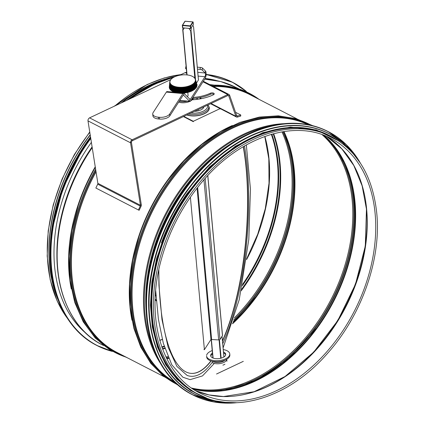 <?xml version="1.0" encoding="UTF-8"?>
<svg xmlns="http://www.w3.org/2000/svg" width="424" height="424" viewBox="0 0 424 424"><rect width="100%" height="100%" fill="white"/><g stroke="black" fill="none" stroke-linecap="round" stroke-linejoin="round"><path stroke-width="0.64" d="M57.017 296.636A144.732 101.066 -62.7 0 1 90.227 135.039M122.255 102.396A144.732 101.066 -62.7 0 1 169.6 78.164M59.312 302.747A145.024 101.267 -62.7 0 1 49.497 264.512A145.024 101.267 -62.7 0 1 90.185 134.758M121.359 102.815A145.024 101.267 -62.7 0 1 174.884 76.686M198.856 394.633L197.229 393.795A145.024 101.267 -62.7 0 1 152.386 317.528A145.024 101.267 -62.7 0 1 208.11 170.406A145.024 101.267 -62.7 0 1 330.095 135.961L331.722 136.804C357.814 151.108 372.834 176.612 376.772 213.32C381.425 259.297 361.593 315.536 327.36 353.563C289.491 397.156 235.649 414.486 198.856 394.633A145.024 101.267 -62.7 0 1 175.266 219.33A145.024 101.267 -62.7 0 1 331.722 136.804M213.998 94.34A2.385 1.15 -5.3 0 0 210.399 94.266A26.696 12.884 174.7 0 1 193.021 98.458M192.941 97.446A26.696 12.884 -5.3 0 0 210.304 93.248A2.385 1.15 174.7 0 1 212.784 92.909A2.385 1.15 174.7 0 1 214.2 93.81A2.385 1.15 174.7 0 1 213.341 94.812A31.461 15.184 174.7 0 1 192.099 99.804M138.404 209.949L139.146 210.283L141.012 206.43A2.327 1.622 117.3 0 0 141.298 204.776L131.429 142.31A1.161 0.811 -62.7 0 1 132.219 140.805L227.836 95.559A1.161 0.811 -62.7 0 1 228.462 95.538A1.161 0.811 -62.7 0 1 228.774 95.919L235.834 116.245A2.327 1.622 117.3 0 0 236.454 117.003A2.327 1.622 117.3 0 0 237.456 117.066L240.731 116.059L240.763 114.994L237.488 116.001A1.161 0.811 -62.7 0 1 236.989 115.969A1.161 0.811 -62.7 0 1 236.677 115.593L229.617 95.262A2.327 1.622 117.3 0 0 228.997 94.504A2.327 1.622 117.3 0 0 227.746 94.547L132.124 139.787A2.327 1.622 117.3 0 0 130.544 142.803L140.418 205.264A1.161 0.811 -62.7 0 1 140.27 206.096L138.404 209.949L95.85 188.018L97.716 184.164A1.161 0.811 117.3 0 0 97.859 183.338L87.991 120.872A2.327 1.622 -62.7 0 1 89.57 117.861L170.782 79.58M235.532 112.302L240.763 114.994M179.617 75.249L185.187 72.615A2.327 1.622 -62.7 0 1 186.443 72.578L186.677 72.695M186.539 74.878L186.512 74.873A34.895 10.812 95.1 0 0 186.507 74.873A29.987 21.91 25.5 0 1 186.783 74.9A34.895 10.812 -84.9 0 1 186.788 74.9L186.814 74.9M185.251 74.799L185.739 74.82A29.987 22.44 20.7 0 1 186.019 74.836L186.523 74.873M185.739 74.82A12.784 6.169 -5.3 0 0 185.24 74.804L185.24 74.804A29.987 22.87 15.7 0 0 184.954 74.794A34.895 7.144 91.4 0 1 184.959 74.794A12.784 6.169 -5.3 0 0 184.451 74.794L184.451 74.794A29.987 23.203 10.3 0 0 184.164 74.794L184.164 74.794A12.784 6.169 -5.3 0 0 183.656 74.804L183.656 74.804A29.987 23.431 4.8 0 0 183.369 74.815L183.369 74.815A12.784 6.169 -5.3 0 0 182.855 74.841L183.369 74.815M180.969 75.032A12.784 6.169 -5.3 0 0 180.465 75.106L180.969 75.032A29.987 23.511 -12.4 0 1 181.26 74.995L181.769 74.937A29.987 23.585 -6.7 0 1 182.055 74.905L182.569 74.862A29.987 23.559 -0.9 0 1 182.855 74.841M180.465 75.106L180.465 75.106A29.987 23.331 -18 0 0 180.184 75.149A34.895 4.293 80.8 0 1 180.184 75.149A12.784 6.169 -5.3 0 0 179.681 75.239L180.179 75.149M179.4 75.292A12.784 6.169 -5.3 0 0 178.912 75.398L179.4 75.292A29.987 23.05 -23.5 0 1 179.681 75.239M178.912 75.398L178.912 75.398A29.987 22.673 -28.7 0 0 178.637 75.461A34.895 8.051 77.2 0 0 178.637 75.456A12.784 6.169 -5.3 0 0 178.154 75.578L178.154 75.578A29.987 22.196 -33.6 0 0 177.884 75.647L177.884 75.647A12.784 6.169 -5.3 0 0 177.412 75.779A34.895 11.687 -106.5 0 0 177.412 75.779L177.412 75.779A29.987 21.619 -38.2 0 0 177.153 75.854L177.153 75.854A12.784 6.169 -5.3 0 0 176.697 75.997L176.697 75.997A29.987 20.951 -42.6 0 0 176.442 76.087L176.442 76.087A12.784 6.169 -5.3 0 0 176.002 76.24L176.002 76.24A29.987 20.188 -46.6 0 0 175.759 76.336A34.895 15.132 69.4 0 1 175.759 76.336A12.784 6.169 -5.3 0 0 175.329 76.5A34.895 16.769 -112.8 0 0 175.329 76.5L175.329 76.5A29.987 19.34 -50.4 0 0 175.096 76.601L175.096 76.601A12.784 6.169 -5.3 0 0 174.693 76.781L174.693 76.781A29.987 18.402 -53.9 0 0 174.471 76.887A34.895 18.338 64.8 0 1 174.471 76.887A12.784 6.169 -5.3 0 0 174.084 77.078L174.01 77.115M170.888 79.516A12.964 6.259 174.7 0 1 170.941 79.447L171.095 79.272A34.895 27.004 42.4 0 1 171.1 79.272A29.987 9.805 -72.6 0 1 171.222 79.134L171.222 79.134A12.784 6.169 -5.3 0 1 171.455 78.896L171.455 78.896A29.987 11.22 -70.4 0 1 171.598 78.763A34.895 26.05 -133.4 0 0 171.593 78.763A12.784 6.169 -5.3 0 1 171.858 78.535L171.858 78.535A34.895 24.995 50.3 0 1 171.858 78.53A29.987 12.582 -68 0 1 172.017 78.403A34.895 24.995 -129.7 0 0 172.012 78.403A12.784 6.169 -5.3 0 1 172.298 78.18L172.298 78.18A34.895 23.845 53.7 0 1 172.303 78.18A29.987 13.881 -65.6 0 1 172.473 78.053L172.473 78.053A12.784 6.169 -5.3 0 1 172.785 77.836L172.785 77.836A34.895 22.594 56.8 0 1 172.791 77.836A29.987 15.121 -62.9 0 1 172.976 77.714A34.895 22.594 -123.2 0 0 172.971 77.714A12.784 6.169 -5.3 0 1 173.31 77.502L173.31 77.502A29.987 16.287 -60.1 0 1 173.511 77.385A34.895 21.258 -120.3 0 0 173.511 77.391A12.784 6.169 -5.3 0 1 173.872 77.189L173.872 77.189A29.987 17.384 -57.1 0 1 174.084 77.078M170.952 79.442L171.095 79.272A12.784 6.169 -5.3 0 0 170.893 79.511L170.893 79.511A29.987 8.342 -74.7 0 0 170.787 79.648A34.895 27.846 37.9 0 1 170.787 79.648A12.784 6.169 -5.3 0 0 170.607 79.898A34.895 28.583 -147.2 0 0 170.607 79.898L170.459 80.062M170.305 80.322A12.964 6.259 174.7 0 1 170.369 80.216L170.517 80.035A34.895 28.583 32.8 0 1 170.522 80.035A29.987 6.842 -76.7 0 1 170.612 79.898M170.517 80.035A12.784 6.169 -5.3 0 0 170.374 80.284A34.895 29.208 -152.7 0 0 170.374 80.284L170.374 80.284A29.987 5.3 -78.6 0 0 170.305 80.428A34.895 29.208 27.3 0 0 170.3 80.428A12.784 6.169 -5.3 0 0 170.188 80.677A34.895 29.712 -158.8 0 0 170.188 80.677L170.188 80.677A29.987 3.731 -80.5 0 0 170.135 80.814A34.895 29.712 21.2 0 1 170.135 80.814A12.784 6.169 -5.3 0 0 170.051 81.069A34.895 30.104 -165.3 0 0 170.051 81.069L169.886 81.313M169.86 81.376L169.807 81.652A12.964 6.259 174.7 0 1 169.854 81.408L170.013 81.212A34.895 30.104 14.7 0 1 170.019 81.212A29.987 2.136 -82.3 0 1 170.056 81.069L169.892 81.265M169.854 81.408L170.013 81.212A12.784 6.169 -5.3 0 0 169.966 81.461A34.895 30.374 -172.3 0 0 169.966 81.461L169.796 81.758M178.133 92.538L177.868 92.559L177.757 87.392A12.964 6.259 174.7 0 1 177.28 87.323L177.338 92.485A14.04 4.934 179.4 0 1 177.073 92.443L177.02 87.28A12.964 6.259 174.7 0 1 176.554 87.196L176.559 92.353A14.04 4.998 179.9 0 1 176.31 92.3L176.299 87.148A12.964 6.259 174.7 0 1 175.854 87.047L175.812 92.188A14.04 5.067 -179.5 0 1 175.568 92.13L175.61 86.989A12.964 6.259 174.7 0 1 175.176 86.878L175.091 92.008A14.04 5.141 -179 0 1 174.858 91.939L174.942 86.809A12.964 6.259 174.7 0 1 174.529 86.687L174.402 91.801A14.04 5.221 -178.5 0 1 174.179 91.727L174.306 86.607A12.964 6.259 174.7 0 1 173.919 86.47L173.745 91.568A14.04 5.311 -178.1 0 1 173.538 91.489L173.708 86.385A12.964 6.259 174.7 0 1 173.342 86.231L173.13 91.319A14.04 5.401 -177.6 0 1 172.928 91.229L173.14 86.146A12.964 6.259 174.7 0 1 172.796 85.977L172.552 91.043A14.04 5.496 -177.2 0 1 172.367 90.948L172.616 85.881A12.964 6.259 174.7 0 1 172.292 85.701L172.012 90.752A14.04 5.597 -176.8 0 1 171.842 90.651L172.123 85.6A12.964 6.259 174.7 0 1 171.831 85.41L171.519 90.439A14.04 5.703 -176.4 0 1 171.365 90.328L171.678 85.303A12.964 6.259 174.7 0 1 171.413 85.102L171.073 90.111A14.04 5.814 -176.1 0 1 170.936 89.994L171.275 84.991A12.964 6.259 174.7 0 1 171.042 84.779L170.676 89.761A14.04 5.931 -175.8 0 1 170.549 89.644L170.92 84.662A12.964 6.259 174.7 0 1 170.713 84.44L170.321 89.4A14.04 6.047 -175.5 0 1 170.22 89.278L170.607 84.318A12.964 6.259 174.7 0 1 170.432 84.09L170.024 89.029A14.04 6.164 -175.3 0 1 169.934 88.902L170.342 83.963A12.964 6.259 174.7 0 1 170.199 83.729L169.775 88.642A14.04 6.286 -175.1 0 1 169.706 88.51L170.125 83.597A12.964 6.259 174.7 0 1 170.013 83.358L169.579 88.245A14.04 6.408 -174.9 0 1 169.526 88.113L169.96 83.226A12.964 6.259 174.7 0 1 169.881 82.977L169.436 87.837A14.04 6.53 -174.8 0 1 169.404 87.704L169.844 82.844A12.964 6.259 174.7 0 1 169.796 82.595L169.351 87.424A14.04 6.657 -174.7 0 1 169.335 87.286L169.78 82.452A12.964 6.259 174.7 0 1 169.764 82.203L169.314 87.005A14.04 6.779 -174.7 0 1 169.319 86.867L169.764 82.06A12.964 6.259 174.7 0 1 169.78 81.864A12.964 6.259 174.7 0 1 169.786 81.805L169.945 81.604A34.895 30.374 7.7 0 1 169.95 81.604A29.987 0.525 -84.1 0 1 169.971 81.461L169.801 81.662M175.218 92.321A13.902 6.71 -5.3 0 1 169.309 86.909L169.945 81.604A12.784 6.169 -5.3 0 0 169.929 81.853L169.764 82.06M169.764 82.203L169.929 81.991A29.987 1.102 -85.8 0 0 169.934 81.853A34.895 30.528 -179.6 0 0 169.929 81.853M169.934 81.853L169.918 81.996A12.784 6.169 -5.3 0 0 169.939 82.24A34.895 30.56 172.9 0 0 169.939 82.24L169.78 82.452M169.796 82.595L169.96 82.378A29.987 2.73 -87.5 0 0 169.945 82.24L169.929 82.394M169.96 82.378A12.784 6.169 -5.3 0 0 170.008 82.622L169.844 82.844M169.881 82.977L170.04 82.76A34.895 30.47 -14.5 0 1 170.045 82.76A29.987 4.357 -89.2 0 0 170.008 82.622L169.992 82.791M170.04 82.76A12.784 6.169 -5.3 0 0 170.119 82.998A34.895 30.258 158.4 0 0 170.119 82.998L169.96 83.226M170.013 83.358L170.172 83.136A34.895 30.258 -21.6 0 1 170.178 83.136A29.987 5.973 -90.9 0 0 170.125 82.998L170.109 83.183M170.172 83.136A12.784 6.169 -5.3 0 0 170.284 83.369L170.125 83.597M170.199 83.729L170.353 83.502A34.895 29.929 -28.4 0 1 170.358 83.502A29.987 7.579 -92.6 0 0 170.284 83.369L170.268 83.57M170.353 83.502A12.784 6.169 -5.3 0 0 170.496 83.729L170.342 83.963M170.432 84.09L170.586 83.857A29.987 9.158 -94.3 0 0 170.496 83.729L170.48 83.957M170.586 83.857A12.784 6.169 -5.3 0 0 170.755 84.079A34.895 28.917 139.4 0 0 170.755 84.079L170.607 84.318M170.713 84.44L170.861 84.201A29.987 10.717 -96.1 0 0 170.761 84.079L170.739 84.344M170.861 84.201A12.784 6.169 -5.3 0 0 171.063 84.418L170.92 84.662M171.042 84.779L171.185 84.535A34.895 28.238 -45.9 0 1 171.19 84.535A29.987 12.243 -97.8 0 0 171.063 84.413A34.895 28.238 134.1 0 0 171.063 84.418M171.185 84.535A12.784 6.169 -5.3 0 0 171.413 84.742L171.275 84.991M171.413 85.102L171.556 84.853A29.987 13.727 -99.7 0 0 171.418 84.736A34.895 27.449 129.3 0 0 171.413 84.742M171.556 84.853A12.784 6.169 -5.3 0 0 171.81 85.049L171.678 85.303M171.831 85.41L171.969 85.16A34.895 26.553 -55 0 1 171.969 85.155A29.987 15.163 -101.6 0 0 171.815 85.049A34.895 26.553 125 0 0 171.81 85.049M171.969 85.16A12.784 6.169 -5.3 0 0 172.255 85.346L172.123 85.6M172.292 85.701L172.425 85.447A29.987 16.552 -103.5 0 0 172.255 85.341A34.895 25.551 121.1 0 0 172.255 85.346M172.425 85.447A12.784 6.169 -5.3 0 0 172.732 85.622A34.895 24.444 117.5 0 0 172.732 85.622L172.616 85.881M172.796 85.977L172.918 85.717A34.895 24.444 -62.5 0 1 172.923 85.717A29.987 17.887 -105.6 0 0 172.738 85.616L172.367 90.948M172.918 85.717A12.784 6.169 -5.3 0 0 173.257 85.881A34.895 23.246 114.2 0 0 173.257 85.881L173.14 86.146M173.342 86.231L173.453 85.971A34.895 23.246 -65.8 0 1 173.453 85.966A29.987 19.154 -107.9 0 0 173.257 85.876L172.928 91.229M173.453 85.971A12.784 6.169 -5.3 0 0 173.814 86.12L173.708 86.385M173.919 86.47L174.026 86.199A29.987 20.363 -110.3 0 0 173.814 86.12L173.538 91.489M174.529 86.687L174.63 86.411A29.987 21.497 -112.9 0 0 174.407 86.337L174.306 86.607M175.176 86.878L175.266 86.607A34.895 19.117 -74.1 0 1 175.266 86.602A29.987 22.552 -115.7 0 0 175.032 86.533A34.895 19.117 105.9 0 0 175.032 86.538L174.942 86.809M175.854 87.047L175.934 86.772A29.987 23.532 -118.9 0 0 175.69 86.713A34.895 17.58 103.5 0 0 175.684 86.713L175.61 86.989M176.554 87.196L176.623 86.92A29.987 24.428 -122.4 0 0 176.373 86.867A34.895 15.979 101.2 0 0 176.368 86.872L176.299 87.148M177.28 87.323L177.338 87.042A34.895 14.31 -80.9 0 1 177.343 87.042A29.987 25.233 -126.4 0 0 177.078 87L177.02 87.28M178.138 92.58L178.075 87.143A34.895 12.588 -82.9 0 1 178.08 87.143A29.987 25.949 -131 0 0 177.81 87.106A34.895 12.588 97.1 0 0 177.81 87.111L177.757 87.392M178.954 92.655L178.833 87.217A29.987 26.574 -136.3 0 0 178.557 87.19A34.895 10.812 95.1 0 0 178.557 87.196L178.52 87.477A12.964 6.259 174.7 0 1 178.027 87.424M179.787 92.729L179.601 87.27A34.895 8.999 -86.8 0 1 179.606 87.265A29.987 27.104 -142.5 0 0 179.326 87.254A34.895 8.999 93.2 0 0 179.32 87.254L179.294 87.535A12.964 6.259 174.7 0 1 178.796 87.503M180.635 92.708L180.354 92.755A14.04 4.759 177 0 0 180.64 92.761L180.386 87.296A29.987 27.534 -149.6 0 0 180.105 87.286A34.895 7.144 91.4 0 0 180.099 87.291L180.083 87.572A12.964 6.259 174.7 0 1 179.575 87.551M181.493 92.713L181.207 92.766A14.04 4.733 176.4 0 0 181.493 92.761L181.181 87.296A29.987 27.862 -157.9 0 0 180.889 87.296A34.895 5.268 89.6 0 0 180.889 87.302L180.884 87.583A12.964 6.259 174.7 0 1 180.37 87.583M182.357 92.686L182.071 92.75A14.04 4.717 175.8 0 0 182.357 92.739L181.976 87.275A29.987 28.095 -167.1 0 0 181.684 87.286L181.695 87.572A12.964 6.259 174.7 0 1 181.175 87.583M183.221 92.639L182.935 92.708A14.04 4.706 175.2 0 0 183.226 92.686L182.776 87.227A29.987 28.223 -177.3 0 0 182.484 87.243A34.895 1.452 86.1 0 0 182.484 87.249L182.506 87.53A12.964 6.259 174.7 0 1 181.981 87.561M183.316 87.466L183.804 92.639A14.04 4.706 174.6 0 0 184.096 92.612L183.576 87.159A34.895 0.466 -95.7 0 0 183.576 87.153A29.987 28.249 172.2 0 0 183.285 87.185L183.316 87.466A12.964 6.259 174.7 0 1 182.792 87.514M184.127 87.381L184.668 92.543A14.04 4.712 174 0 0 184.954 92.506L184.371 87.063A34.895 2.385 -97.4 0 0 184.371 87.058A29.987 28.169 161.7 0 0 184.085 87.095A34.895 2.385 82.6 0 1 184.085 87.1L184.127 87.381A12.964 6.259 174.7 0 1 183.603 87.439M184.954 92.506L184.371 87.058A12.784 6.169 -5.3 0 0 184.88 86.989L184.928 87.265A12.964 6.259 174.7 0 1 184.413 87.344M184.928 87.265L185.527 92.421A14.04 4.728 173.4 0 0 185.813 92.379L185.161 86.941A29.987 27.995 152 0 0 184.875 86.984A34.895 4.293 80.8 0 1 184.88 86.989M185.813 92.379L185.161 86.941A12.784 6.169 -5.3 0 0 185.659 86.851L185.723 87.132A12.964 6.259 174.7 0 1 185.214 87.222M185.723 87.132L186.374 92.278A14.04 4.749 172.8 0 0 186.655 92.22L185.94 86.798A29.987 27.714 143.2 0 0 185.659 86.851L185.659 86.851M186.655 92.22L185.94 86.798A12.784 6.169 -5.3 0 0 186.433 86.697L186.507 86.968A12.964 6.259 174.7 0 1 186.004 87.074M186.433 86.692A34.895 8.051 77.2 0 1 186.433 86.697L186.433 86.692A29.987 27.332 135.5 0 1 186.708 86.629A34.895 8.051 -102.8 0 0 186.708 86.629A12.784 6.169 -5.3 0 0 187.191 86.517A34.895 9.89 75.4 0 1 187.191 86.517L187.276 86.788A12.964 6.259 174.7 0 1 186.783 86.909L187.207 92.056M187.276 86.788L188.033 91.913A14.04 4.812 171.6 0 0 188.304 91.838L187.461 86.448A34.895 9.89 -104.6 0 0 187.461 86.443A29.987 26.855 128.9 0 0 187.191 86.512L187.191 86.512M188.304 91.838L187.461 86.443A12.784 6.169 -5.3 0 0 187.927 86.316A34.895 11.687 73.5 0 1 187.927 86.316L188.023 86.586A12.964 6.259 174.7 0 1 187.546 86.719M188.023 86.586L188.834 91.69A14.04 4.855 171 0 0 189.099 91.616L188.192 86.236A29.987 26.283 123.1 0 0 187.927 86.311L187.927 86.311M189.099 91.616L188.192 86.236A12.784 6.169 -5.3 0 0 188.648 86.093A34.895 13.436 71.5 0 1 188.648 86.093L188.754 86.358A12.964 6.259 174.7 0 1 188.288 86.507M188.754 86.358L189.613 91.452A14.04 4.908 170.4 0 0 189.867 91.367L188.903 86.008A34.895 13.436 -108.5 0 0 188.903 86.003A29.987 25.61 118.2 0 0 188.648 86.088L188.648 86.088M188.903 86.008A12.784 6.169 -5.3 0 0 189.343 85.849L189.459 86.114A12.964 6.259 174.7 0 1 189.009 86.273M189.459 86.114L190.365 91.192A14.04 4.966 169.9 0 0 190.609 91.096L189.586 85.759A34.895 15.132 -110.6 0 0 189.586 85.754A29.987 24.852 113.9 0 0 189.343 85.849L189.343 85.849M190.609 91.096L189.586 85.754A12.784 6.169 -5.3 0 0 190.01 85.59L190.138 85.849A12.964 6.259 174.7 0 1 189.703 86.019M190.138 85.849L191.092 90.906A14.04 5.03 169.3 0 0 191.325 90.805L190.249 85.489A34.895 16.769 -112.8 0 0 190.244 85.489A29.987 23.998 110.1 0 0 190.01 85.59L190.01 85.59M191.325 90.805L190.244 85.489A12.784 6.169 -5.3 0 0 190.652 85.309L190.784 85.563A12.964 6.259 174.7 0 1 190.371 85.749M190.784 85.563L191.781 90.603A14.04 5.104 168.8 0 0 192.008 90.498L190.874 85.208A34.895 18.338 -115.2 0 0 190.874 85.203A29.987 23.066 106.8 0 0 190.652 85.309L190.652 85.309M192.008 90.498L190.874 85.203A12.784 6.169 -5.3 0 0 191.261 85.017A34.895 19.838 62.4 0 1 191.261 85.017L191.399 85.266A12.964 6.259 174.7 0 1 191.007 85.463M191.399 85.266L192.443 90.285A14.04 5.178 168.3 0 0 192.655 90.174L191.473 84.906A34.895 19.838 -117.6 0 0 191.468 84.901A29.987 22.048 103.8 0 0 191.256 85.012L191.256 85.012M192.655 90.174L191.468 84.901A12.784 6.169 -5.3 0 0 191.834 84.705A34.895 21.258 59.7 0 1 191.834 84.705L191.982 84.948A12.964 6.259 174.7 0 1 191.611 85.155M191.982 84.948L193.063 89.946A14.04 5.263 167.8 0 0 193.259 89.83L192.035 84.588A34.895 21.258 -120.3 0 0 192.03 84.588A29.987 20.951 101.1 0 0 191.834 84.699L191.834 84.699M192.035 84.588A12.784 6.169 -5.3 0 0 192.374 84.376A34.895 22.594 56.8 0 1 192.374 84.376L192.528 84.62A12.964 6.259 174.7 0 1 192.183 84.832M192.528 84.62L193.646 89.591A14.04 5.353 167.3 0 0 193.832 89.469L192.56 84.259A34.895 22.594 -123.2 0 0 192.554 84.254A29.987 19.785 98.6 0 0 192.369 84.376M192.56 84.259A12.784 6.169 -5.3 0 0 192.872 84.037A34.895 23.845 53.7 0 1 192.872 84.037L193.037 84.275A12.964 6.259 174.7 0 1 192.713 84.498M193.037 84.275L194.187 89.225A14.04 5.448 166.9 0 0 194.356 89.098L193.042 83.915A34.895 23.845 -126.3 0 0 193.042 83.91A29.987 18.545 96.3 0 0 192.867 84.037M193.042 83.915A12.784 6.169 -5.3 0 0 193.333 83.687L193.503 83.92A12.964 6.259 174.7 0 1 193.206 84.148M193.503 83.92L194.685 88.844A14.04 5.549 166.5 0 0 194.839 88.717L193.487 83.56A34.895 24.995 -129.7 0 0 193.487 83.555A29.987 17.241 94.1 0 0 193.328 83.687A34.895 24.995 50.3 0 1 193.333 83.687M194.839 88.717L193.487 83.555A12.784 6.169 -5.3 0 0 193.747 83.327L193.927 83.555A12.964 6.259 174.7 0 1 193.657 83.793M193.927 83.555L195.135 88.452A14.04 5.65 166.1 0 0 195.273 88.319L193.89 83.194A34.895 26.05 -133.4 0 0 193.885 83.194A29.987 15.884 92.1 0 0 193.747 83.327M193.89 83.194A12.784 6.169 -5.3 0 0 194.123 82.956A34.895 27.004 42.4 0 1 194.123 82.956L194.303 83.178A12.964 6.259 174.7 0 1 194.065 83.422M194.303 83.178L195.538 88.054A14.04 5.761 165.8 0 0 195.665 87.916L194.245 82.823A34.895 27.004 -137.6 0 0 194.245 82.818A29.987 14.469 90.1 0 0 194.118 82.956M195.665 87.916L194.245 82.818A12.784 6.169 -5.3 0 0 194.452 82.579A34.895 27.846 37.9 0 1 194.452 82.579L194.637 82.797A12.964 6.259 174.7 0 1 194.425 83.04M194.637 82.797L195.893 87.641A14.04 5.872 165.4 0 0 196.005 87.503L194.558 82.442A29.987 13.006 88.3 0 0 194.446 82.579M194.923 82.404L194.823 82.055A29.987 11.501 86.5 0 0 194.733 82.192A34.895 28.583 32.8 0 1 194.733 82.198L194.923 82.404A12.964 6.259 174.7 0 1 194.743 82.659M195.162 82.012L196.455 86.803A14.04 6.1 164.9 0 0 196.524 86.666L195.04 81.668A34.895 29.208 -152.7 0 0 195.04 81.662A29.987 9.964 84.7 0 0 194.966 81.805L195.162 82.012A12.964 6.259 174.7 0 1 195.013 82.267M195.104 81.901L195.04 81.662A12.784 6.169 -5.3 0 0 195.157 81.413A34.895 29.712 21.2 0 1 195.157 81.413L195.347 81.615A12.964 6.259 174.7 0 1 195.231 81.869M195.347 81.615L196.657 86.379A14.04 6.222 164.7 0 0 196.709 86.242L195.21 81.276A34.895 29.712 -158.8 0 0 195.204 81.27A29.987 8.39 83 0 0 195.151 81.413M195.263 81.482L195.204 81.27A12.784 6.169 -5.3 0 0 195.289 81.021L195.485 81.217A12.964 6.259 174.7 0 1 195.406 81.472M195.485 81.217L196.8 85.955A14.04 6.344 164.5 0 0 196.837 85.812L195.326 80.883A34.895 30.104 -165.3 0 0 195.326 80.878A29.987 6.795 81.3 0 0 195.289 81.021M195.374 81.064L195.326 80.878A12.784 6.169 -5.3 0 0 195.379 80.629A34.895 30.374 7.7 0 1 195.379 80.629L195.575 80.82A12.964 6.259 174.7 0 1 195.522 81.074M195.575 80.82L196.895 85.531A14.04 6.466 164.4 0 0 196.916 85.388L195.395 80.491A34.895 30.374 -172.3 0 0 195.395 80.486A29.987 5.183 79.6 0 0 195.374 80.629M195.443 80.655L195.395 80.486A12.784 6.169 -5.3 0 0 195.416 80.237A34.895 30.528 0.4 0 1 195.416 80.237L195.612 80.422A12.964 6.259 174.7 0 1 195.597 80.677M195.612 80.422L196.932 85.107A14.04 6.593 164.2 0 0 196.937 84.964L195.416 80.099A34.895 30.528 -179.6 0 0 195.411 80.099A29.987 3.562 77.9 0 0 195.411 80.237M195.459 80.253L195.411 80.099A12.784 6.169 -5.3 0 0 195.4 79.85L195.597 80.03A12.964 6.259 174.7 0 1 195.612 80.279M195.385 79.712A34.895 30.56 172.9 0 0 195.379 79.712A12.784 6.169 -5.3 0 0 195.337 79.468A34.895 30.47 -14.5 0 1 195.337 79.468L195.533 79.638A12.964 6.259 174.7 0 1 195.581 79.887L195.385 79.712M195.3 79.33A29.987 0.307 74.5 0 0 195.332 79.468L195.3 79.33A12.784 6.169 -5.3 0 0 195.226 79.092A34.895 30.258 -21.6 0 1 195.226 79.092L195.416 79.256A12.964 6.259 174.7 0 1 195.496 79.5L195.3 79.33M195.385 79.187L195.173 78.954A34.895 30.258 158.4 0 0 195.167 78.954A29.987 1.309 72.7 0 1 195.22 79.092L195.416 79.256M195.173 78.954A12.784 6.169 -5.3 0 0 195.061 78.721A34.895 29.929 -28.4 0 1 195.061 78.721L195.252 78.885A12.964 6.259 174.7 0 1 195.342 79.071M195.188 78.785L194.987 78.588A29.987 2.915 70.9 0 1 195.056 78.721L195.252 78.885M195.183 78.753L194.987 78.588A12.784 6.169 -5.3 0 0 194.849 78.361A34.895 29.479 -34.8 0 1 194.849 78.361L195.04 78.52A12.964 6.259 174.7 0 1 195.125 78.657M187.265 74.947A12.784 6.169 -5.3 0 0 186.788 74.9L187.265 74.947A29.987 21.29 30 0 1 187.535 74.984L187.535 74.984A12.784 6.169 -5.3 0 1 188.002 75.048L188.002 75.048A29.987 20.569 34.2 0 1 188.261 75.09A34.895 14.31 -80.9 0 1 188.267 75.09A12.784 6.169 -5.3 0 1 188.717 75.17L188.717 75.17A29.987 19.764 38.1 0 1 188.972 75.223L188.972 75.223A12.784 6.169 -5.3 0 1 189.411 75.318L189.411 75.318A29.987 18.868 41.7 0 1 189.655 75.377L189.655 75.377A12.784 6.169 -5.3 0 1 190.079 75.488L190.079 75.488A34.895 19.117 105.9 0 0 190.074 75.488A29.987 17.893 45 0 1 190.307 75.552A34.895 19.117 -74.1 0 1 190.312 75.552A12.784 6.169 -5.3 0 1 190.715 75.679L190.715 75.679A34.895 20.575 108.5 0 0 190.71 75.679A29.987 16.833 48.2 0 1 190.933 75.753A34.895 20.575 -71.5 0 1 190.938 75.753A12.784 6.169 -5.3 0 1 191.319 75.891L191.319 75.891A29.987 15.699 51.1 0 1 191.526 75.97A34.895 21.953 -68.8 0 1 191.531 75.97A12.784 6.169 -5.3 0 1 191.892 76.124L191.892 76.124A34.895 23.246 114.2 0 0 191.887 76.124A29.987 14.496 53.8 0 1 192.083 76.214A34.895 23.246 -65.8 0 1 192.088 76.214A12.784 6.169 -5.3 0 1 192.427 76.373L192.427 76.373A34.895 24.444 117.5 0 0 192.422 76.373A29.987 13.223 56.3 0 1 192.607 76.468L192.607 76.468A12.784 6.169 -5.3 0 1 192.92 76.643L192.92 76.643A29.987 11.893 58.7 0 1 193.09 76.749L193.09 76.749A12.784 6.169 -5.3 0 1 193.376 76.935L193.376 76.935A34.895 26.553 125 0 0 193.371 76.935A29.987 10.505 61 0 1 193.529 77.041L193.529 77.041A12.784 6.169 -5.3 0 1 193.789 77.237L193.789 77.237A34.895 27.449 129.3 0 0 193.784 77.237A29.987 9.063 63.2 0 1 193.927 77.348A34.895 27.449 -50.7 0 1 193.927 77.353A12.784 6.169 -5.3 0 1 194.16 77.555L194.16 77.555A34.895 28.238 134.1 0 0 194.155 77.555A29.987 7.579 65.2 0 1 194.277 77.677A34.895 28.238 -45.9 0 1 194.282 77.677A12.784 6.169 -5.3 0 1 194.483 77.889L194.483 77.889A34.895 28.917 139.4 0 0 194.478 77.889A29.987 6.058 67.2 0 1 194.584 78.011A34.895 28.917 -40.6 0 1 194.589 78.011A12.784 6.169 -5.3 0 1 194.759 78.233L194.759 78.233A34.895 29.479 145.2 0 0 194.754 78.233A29.987 4.5 69.1 0 1 194.844 78.361L190.662 30.835L191.028 30.719L191.319 27.624L192.841 25.265L193.561 26.797L198.459 80.062M186.507 86.968L187.212 92.103A14.04 4.775 172.2 0 0 187.488 92.045L186.783 86.909M182.935 92.708L182.506 87.53M182.071 92.75L181.695 87.572M181.207 92.766L180.884 87.583M180.354 92.755L180.083 87.572M179.787 92.681L179.516 92.702L179.294 87.535M178.679 92.628L178.52 87.477M169.335 86.586L169.775 81.922M195.533 79.638L196.847 84.27A14.04 6.842 164.2 0 0 196.816 84.132L195.501 79.505A12.964 6.259 174.7 0 1 195.501 79.505L196.884 84.376A13.902 6.71 -5.3 0 0 196.842 84.249M195.597 80.03L196.916 84.689A14.04 6.715 164.2 0 0 196.9 84.546L195.581 79.887M187.806 92.448L188.071 95.294A4.07 1.966 174.7 0 1 187.869 96.01A4.07 1.966 174.7 0 1 187.276 96.614M181.26 74.995L181.26 74.995A12.784 6.169 -5.3 0 1 181.769 74.937M182.055 74.905L182.055 74.905A12.784 6.169 -5.3 0 1 182.569 74.862M171.063 84.413L170.549 89.644M171.063 89.973L171.418 84.736M171.487 90.307L171.815 85.049M171.964 90.619L172.255 85.341M174.026 86.205L174.026 86.199A12.784 6.169 -5.3 0 0 174.407 86.337L174.179 91.727M174.63 86.417L174.63 86.411A12.784 6.169 -5.3 0 0 175.032 86.538M174.942 91.897L175.032 86.533M175.266 86.607L175.266 86.602A12.784 6.169 -5.3 0 0 175.684 86.713L175.568 92.13M175.934 86.777L175.934 86.772A12.784 6.169 -5.3 0 0 176.368 86.872M176.379 92.252L176.373 86.867M176.623 86.92L176.623 86.92A12.784 6.169 -5.3 0 0 177.078 87L177.073 92.443M177.343 87.042L177.343 87.042A12.784 6.169 -5.3 0 0 177.81 87.111L177.921 92.512M178.08 87.143L178.08 87.143A12.784 6.169 -5.3 0 0 178.557 87.196L178.695 92.633M178.833 87.217L178.833 87.217A12.784 6.169 -5.3 0 0 179.32 87.254L179.548 92.665M180.38 92.702L180.105 87.286A12.784 6.169 -5.3 0 1 179.601 87.27M180.386 87.296L180.386 87.296A12.784 6.169 -5.3 0 0 180.889 87.302L181.228 92.713M181.181 87.296L181.181 87.296A12.784 6.169 -5.3 0 0 181.684 87.286L182.082 92.697M181.976 87.275L181.976 87.275A12.784 6.169 -5.3 0 0 182.484 87.249L182.94 92.66M182.776 87.227L182.776 87.227A12.784 6.169 -5.3 0 0 183.285 87.185L183.285 87.185M184.096 92.612L183.799 92.591M184.085 92.559L183.576 87.153A12.784 6.169 -5.3 0 0 184.085 87.1L184.085 87.095M184.944 92.459L184.663 92.496M185.786 92.331L185.521 92.374M189.867 91.367L189.602 91.398M189.798 91.33L188.903 86.003M193.159 89.808L192.03 84.588M193.72 89.453L192.554 84.254M194.245 89.088L193.042 83.91M195.151 88.314L193.885 83.194M195.872 87.508L194.558 82.442A12.784 6.169 -5.3 0 0 194.733 82.198M194.897 82.341L194.823 82.055A12.784 6.169 -5.3 0 0 194.966 81.805M192.867 99.757A8.724 4.208 -5.3 0 0 193.053 98.675L193.148 99.741M179.23 101.262A8.724 4.208 -5.3 0 0 187.191 101.193M189.719 101.416A8.724 4.208 174.7 0 1 188.346 101.951A8.724 4.208 174.7 0 1 178.668 102.131M192.936 97.409L192.962 97.711A8.724 4.208 174.7 0 1 190.673 100.923M169.828 115.832L169.664 114.056A8.141 3.927 174.7 0 1 159.419 117.289L158.316 117.194A8.141 3.927 174.7 0 1 152.741 114.014L152.905 115.789A8.141 3.927 -5.3 0 0 158.481 118.969L159.583 119.065A8.141 3.927 -5.3 0 0 169.828 115.832L183.046 95.347A2.035 0.631 -84.9 0 1 183.391 95.093A2.035 0.631 -84.9 0 1 183.544 95.172L189.671 101.283A4.07 1.261 95.1 0 0 189.973 101.442A4.07 1.261 95.1 0 0 190.662 100.939L205.147 78.488A4.07 1.261 95.1 0 0 206.117 74.486A4.07 1.261 95.1 0 0 205.486 71.041L202.502 68.063A1.744 0.413 -170.3 0 0 200.367 67.437L197.287 67.162M152.741 114.014A8.141 3.927 174.7 0 1 153.138 112.583L166.362 92.098A4.07 1.261 -84.9 0 1 167.051 91.595L183.571 93.068A4.07 1.261 -84.9 0 1 183.878 93.222L190 99.333A2.035 0.631 95.1 0 0 190.153 99.412A2.035 0.631 95.1 0 0 190.498 99.163L204.988 76.712A2.035 0.631 95.1 0 0 205.47 74.714A2.035 0.631 95.1 0 0 205.158 72.992L202.168 70.013L202.502 68.063M200.367 67.437L200.038 69.382A1.744 0.413 9.7 0 1 202.168 70.013M200.038 69.382L197.473 69.154M186.088 66.303A1.744 0.413 -170.3 0 0 185.913 66.446L185.579 68.391A1.744 0.413 9.7 0 1 186.258 68.184M186.359 69.245L185.648 68.54A1.744 0.413 9.7 0 1 185.579 68.391M198.464 79.913L196.513 83.072M169.664 114.056L182.887 93.572A4.07 1.261 -84.9 0 1 183.571 93.068M182.765 29.982L182.951 27.857M186.894 74.905L182.792 30.279L184.276 27.973L188.913 28.387L190.662 30.835M198.618 109.387L198.215 110.012L197.436 109.943M221.492 361.184L220.485 361.375M212.037 362.557A8.141 3.927 -5.3 0 0 219.86 363.601A8.141 3.927 -5.3 0 0 226.337 360.48A8.141 3.927 -5.3 0 0 226.739 359.255M224.916 360.151A7.213 3.482 174.7 0 1 212.498 361.29M223.861 356.255A7.213 3.482 174.7 0 1 224.365 356.52A7.213 3.482 174.7 0 1 224.455 356.573L224.365 356.52M224.948 364.184A8.141 3.927 174.7 0 1 222.902 365.149M222.43 335.31A1.049 0.503 174.7 0 1 222.515 335.479A1.049 0.503 174.7 0 1 222.462 335.665L219.982 339.502A1.049 0.503 174.7 0 1 218.667 339.921L210.961 339.497L204.4 349.657L190.392 197.218M203.907 349.615L204.4 349.657M186.449 194.399A144.732 101.066 117.3 0 0 161.454 242.899M306.934 128.652A144.732 101.066 117.3 0 0 157.378 258.592A144.732 101.066 117.3 0 0 177.831 379.178M86.867 334.038A143.98 100.541 -62.7 0 1 55.703 229.623A143.98 100.541 -62.7 0 1 91.388 142.374M205.158 78.477A143.98 100.541 -62.7 0 1 217.385 80.767M222.711 343.753A141.372 43.81 95.1 0 0 244.484 145.962M158.698 270.401L158.958 285.532L161.979 319.59L168.148 347.288L176.898 366.405L187.132 375.436A141.372 43.81 95.1 0 0 212.806 361.486M222.473 341.166A138.468 42.909 95.1 0 0 243.418 146.582M158.841 269.712A138.468 42.909 95.1 0 0 191.023 373.369A138.468 42.909 95.1 0 0 211.115 360.935M222.436 340.748A138.468 42.909 95.1 0 0 243.222 146.699M190.911 373.359A138.468 42.909 95.1 0 0 210.924 360.877M155.926 294.855L155.338 295.39M155.295 296.132L155.968 295.517M155.136 299.741L156.355 300.881M156.308 300.24L155.157 299.169M184.875 21.465L185.219 21.242M182.352 25.488L182.739 27.836L182.596 25.159L182.532 25.551L190.238 26.24L190.604 26.124L190.307 25.848L190.45 28.525L190.816 28.408L190.604 26.124L193.09 22.075M192.936 21.947L193.339 24.385M193.349 24.486L190.816 28.408M190.45 28.525L182.739 27.836M183.417 116.579L193.349 121.693L193.312 121.291L220.083 108.623L210.58 103.726M183.809 116.393L193.312 121.291M200.912 98.744L200.154 98.352M203.785 106.938A8.432 4.07 174.7 0 1 194.51 111.327M220.083 108.623L220.12 109.026M243.312 361.343L216.537 374.01M225.685 354.809A7.558 3.646 -5.3 0 0 223.565 353.022M212.535 354.035A7.558 3.646 -5.3 0 0 210.776 356.181M210.68 355.164A7.558 3.646 174.7 0 1 212.44 353.022M223.469 352.01A7.558 3.646 174.7 0 1 225.711 354.294A7.558 3.646 174.7 0 1 218.519 358.625A7.558 3.646 174.7 0 1 210.654 355.683M206.599 356.054A11.633 5.613 -5.3 0 0 218.699 360.58A11.633 5.613 -5.3 0 0 229.766 353.923L229.861 354.941A11.633 5.613 174.7 0 1 218.789 361.593A11.633 5.613 174.7 0 1 206.695 357.066M229.766 353.923A11.633 5.613 -5.3 0 0 223.247 349.567M212.217 350.579A11.633 5.613 -5.3 0 0 206.642 355.259M56.927 252.381A143.503 100.207 -62.7 0 1 92.098 146.884M103.493 345.491L102.613 345.035C60.818 324.773 45.071 260.606 66.335 198.994L66.409 198.782A143.672 100.324 -62.7 0 1 92.141 147.128A144.685 101.034 -62.7 0 0 66.335 198.994L66.335 198.994A144.685 101.034 -62.7 0 0 71.757 315.048M102.613 345.035A145.024 101.267 -62.7 0 1 92.22 147.632M204.697 79.193A145.024 101.267 -62.7 0 1 235.479 87.206L220.719 81.556L204.728 79.145M71.285 288.956A145.024 101.267 -62.7 0 1 95.252 166.817M78.297 205.396A145.368 101.506 -62.7 0 1 78.318 205.338L78.318 205.338A145.368 101.506 -62.7 0 1 95.336 167.369A145.946 101.914 -62.7 0 0 78.276 205.46L71.698 230.963L68.868 256.181L69.891 280.275L74.735 302.407L83.247 321.848L95.151 337.912L110.039 350.044L127.401 357.814M126.14 357.162A145.946 101.914 -62.7 0 1 95.633 169.24M210.951 85.208A145.946 101.914 -62.7 0 1 259.006 99.327M122.515 355.291A145.368 101.506 -62.7 0 1 95.84 170.554M212.307 85.908A145.368 101.506 -62.7 0 1 255.381 97.462M164.178 376.761L116.865 352.381A145.024 101.267 -62.7 0 1 96.052 171.879M213.42 86.48A145.024 101.267 -62.7 0 1 249.731 94.552L297.044 118.932M131.975 320.231A145.024 101.267 -62.7 0 1 232.31 125.515M138.987 236.672A145.368 101.506 -62.7 0 1 139.003 236.613L139.003 236.613A145.368 101.506 -62.7 0 1 168.296 179.765L168.296 179.765A145.368 101.506 -62.7 0 1 168.339 179.718M139.003 236.613L138.966 236.735A145.946 101.914 -62.7 0 1 168.376 179.665L168.296 179.765M177.82 384.806A145.946 101.914 -62.7 0 1 152.497 207.596A145.946 101.914 -62.7 0 1 311.507 125.377M176.156 383.312A145.368 101.506 -62.7 0 1 153.228 207.972A145.368 101.506 -62.7 0 1 309.329 124.884M175.123 382.342A145.024 101.267 -62.7 0 1 153.965 208.348A145.024 101.267 -62.7 0 1 307.941 124.608M160.362 363.225A145.024 101.267 -62.7 0 1 165.36 214.221A145.024 101.267 -62.7 0 1 283.81 123.681M154.871 351.904A144.669 101.018 -62.7 0 1 166.118 214.613A144.669 101.018 -62.7 0 1 271.397 125.774M146.148 311.036A143.635 100.297 -62.7 0 1 233.025 142.406M146.492 289.804A143.455 100.175 -62.7 0 1 215.991 154.972M67.421 318.339A145.024 101.267 -62.7 0 1 89.798 132.315M115.121 105.767A145.024 101.267 -62.7 0 1 180.958 74.619M264.894 136.411A143.211 100 -62.7 0 1 269.023 159.027A143.211 100 -62.7 0 1 246.561 259.642M162.318 339.486A143.211 100 -62.7 0 1 159.758 340.435M271.323 134.334A143.211 100 -62.7 0 1 277.497 163.394A143.211 100 -62.7 0 1 242.517 284.419M164.152 346.17A143.211 100 -62.7 0 1 161.793 346.88M271.826 134.185A143.466 100.181 -62.7 0 1 278.086 163.5A143.466 100.181 -62.7 0 1 242.226 285.909M164.305 346.678A143.466 100.181 -62.7 0 1 161.968 347.378M273.162 133.82A144.478 100.891 -62.7 0 1 279.511 163.468A144.478 100.891 -62.7 0 1 241.537 289.316M164.713 347.998A144.478 100.891 -62.7 0 1 162.44 348.676M273.671 133.682A144.732 101.066 -62.7 0 1 280.1 163.574A144.732 101.066 -62.7 0 1 241.235 290.763M164.872 348.502A144.732 101.066 -62.7 0 1 162.625 349.169M281.976 131.859A144.732 101.066 -62.7 0 1 291.511 169.457A144.732 101.066 -62.7 0 1 234.398 317.804M167.825 356.605A144.732 101.066 -62.7 0 1 165.959 356.992M282.829 131.716A145.162 101.363 -62.7 0 1 292.496 169.642A145.162 101.363 -62.7 0 1 233.783 319.834M168.158 357.4A145.162 101.363 -62.7 0 1 166.335 357.771M283.63 131.588A145.745 101.771 -62.7 0 1 293.313 169.621A145.745 101.771 -62.7 0 1 233.274 321.471M168.476 358.132A145.745 101.771 -62.7 0 1 166.696 358.492M285.188 239.979A145.745 101.771 -62.7 0 1 255.873 296.858M294.018 170.427A145.162 101.363 -62.7 0 1 285.166 240.042A145.162 101.363 -62.7 0 1 255.916 296.805L255.916 296.805A145.162 101.363 -62.7 0 1 232.776 323.046L255.916 296.805M168.598 358.413A145.162 101.363 -62.7 0 1 166.828 358.752M283.979 131.53A144.732 101.066 -62.7 0 1 294.346 170.92A144.732 101.066 -62.7 0 1 232.532 323.788M168.63 358.481A144.732 101.066 -62.7 0 1 166.855 358.81M322.118 134.684A144.732 101.066 -62.7 0 1 352.201 200.732A144.732 101.066 -62.7 0 1 304.867 338.522A144.732 101.066 -62.7 0 1 191.558 388.045M323.65 135.24A145.162 101.363 -62.7 0 1 353.181 200.912A145.162 101.363 -62.7 0 1 306.091 338.665A145.162 101.363 -62.7 0 1 192.899 388.967M338.903 152.651A145.745 101.771 -62.7 0 1 353.998 200.897A145.745 101.771 -62.7 0 1 215.933 391.283M345.873 271.254A145.745 101.771 -62.7 0 1 316.558 328.134M354.708 201.702A145.162 101.363 -62.7 0 1 345.851 271.318A145.162 101.363 -62.7 0 1 316.601 328.081L316.601 328.081A145.162 101.363 -62.7 0 1 219.277 391.161M324.132 135.426A144.732 101.066 -62.7 0 1 355.031 202.195A144.732 101.066 -62.7 0 1 307.214 340.551A144.732 101.066 -62.7 0 1 193.328 389.248M367.009 218.54A144.732 101.066 -62.7 0 1 285.898 375.934M366.463 209.069A143.434 100.159 -62.7 0 1 233.921 396.149M195.543 390.647L209.043 394.924L223.501 396.541L254.14 391.712L285.029 376.517L313.691 352.148L337.822 320.539L355.492 284.207L365.297 246.058L366.458 209.138L362.138 185.876L353.807 165.514L341.792 148.819L326.554 136.417A143.164 99.969 -62.7 0 1 366.659 209.377A143.164 99.969 -62.7 0 1 313.924 352.249A143.164 99.969 -62.7 0 1 195.554 390.652M375.134 213.738A143.164 99.969 -62.7 0 1 320.125 358.98A143.164 99.969 -62.7 0 1 199.709 392.979C161.136 374.228 144.69 316.394 161.708 258.046C169.271 231.424 181.7 207.32 198.999 185.728C236.64 138.07 293.238 117.941 330.868 138.457A143.164 99.969 -62.7 0 1 375.134 213.738M210.304 93.248L210.399 94.266M237.456 117.066L237.488 116.001L236.677 115.582L235.834 116.245L211.078 103.488M201.601 98.607L200.107 97.838M229.617 95.262L228.774 95.919L227.974 95.506M203.011 81.8L227.746 94.547L227.836 95.559M185.187 72.615L186.74 73.416M89.57 117.861L132.124 139.787L132.219 140.805M87.991 120.872L130.544 142.803L131.429 142.31M97.859 183.338L140.418 205.264L141.298 204.776M97.716 184.164L140.27 206.096M182.797 92.999A13.902 6.71 -5.3 0 0 196.317 87.418A13.902 6.71 -5.3 0 0 196.884 84.376C197.261 84.45 197.065 85.521 196.291 87.593L194.669 89.337L191.362 91.271L183.746 93.121M195.549 88.372A13.616 6.572 174.7 0 1 183.677 93.089M174.667 92.273A13.616 6.572 174.7 0 1 171.344 90.598M186.512 74.873A12.784 6.169 -5.3 0 0 186.019 74.836M159.419 117.289L159.583 119.065M158.481 118.969L158.316 117.194M197.764 72.329L205.158 72.992L205.486 71.041M198.109 76.103L204.988 76.712M189.761 99.094L190.498 99.163M190 99.333L189.671 101.283L179.787 100.403M183.878 93.222L183.544 95.172L183.232 95.146M166.362 92.098L182.887 93.572M211.2 339.338L212.912 357.978M213.092 358.047L211.369 339.301M187.069 74.921L182.951 30.146M200.202 98.872L200.08 97.552L200.186 98.877M222.012 336.359L223.909 356.966M221.121 358.153L219.441 339.841M198.305 109.874L198.273 109.546M197.335 99.322L197.213 98.034M195.517 79.574L191.028 30.719M196.842 98.087L196.964 99.37M197.913 109.721L197.939 109.991M219.07 339.916L220.756 358.248M210.961 339.497L197.049 188.182M211.618 339.29L197.658 187.408M218.667 339.921L203.955 179.845M219.982 339.502L205.184 178.462M222.462 335.665L207.755 175.647M185.442 187.954A147.934 103.302 117.3 0 0 155.624 245.825M328.203 131.588A148.05 103.382 117.3 0 0 328.001 131.482A148.05 103.382 117.3 0 0 152.258 257.066A148.05 103.382 117.3 0 0 192.364 394.691A148.05 103.382 117.3 0 0 192.57 394.797M360.305 162.991A148.05 103.382 117.3 0 0 328.409 131.694A148.05 103.382 117.3 0 0 152.672 257.278A148.05 103.382 117.3 0 0 192.772 394.903A148.05 103.382 117.3 0 0 236.767 402.71M359.791 162.217A147.939 103.302 117.3 0 0 250.118 133.698A147.939 103.302 117.3 0 0 152.826 257.32A147.939 103.302 117.3 0 0 235.839 402.742M187.768 189.512A146.481 102.285 117.3 0 0 158.242 246.81M329.04 133.655A146.598 102.364 117.3 0 0 328.923 133.597A146.598 102.364 117.3 0 0 154.908 257.946A146.598 102.364 117.3 0 0 194.621 394.219A146.598 102.364 117.3 0 0 194.733 394.278M353.801 154.347A146.598 102.364 117.3 0 0 329.151 133.714A146.598 102.364 117.3 0 0 155.136 258.062A146.598 102.364 117.3 0 0 194.849 394.336A146.598 102.364 117.3 0 0 225.955 402.434M352.879 153.292A146.492 102.29 117.3 0 0 244.95 138.998A146.492 102.29 117.3 0 0 155.29 258.105A146.492 102.29 117.3 0 0 224.561 402.291M333.211 137.593A145.141 101.352 117.3 0 0 157.081 258.576A145.141 101.352 117.3 0 0 200.361 395.385M112.037 351.231A147.934 103.302 -62.7 0 1 52.703 230.047A147.934 103.302 -62.7 0 1 90.773 138.473M130.82 98.342A147.934 103.302 -62.7 0 1 172.923 77.73L173.262 77.518M206.106 74.735A147.934 103.302 -62.7 0 1 245.994 91.287M96.969 345.528A148.05 103.382 -62.7 0 1 96.762 345.422L112.365 351.422A148.05 103.382 -62.7 0 1 97.17 345.634A148.05 103.382 -62.7 0 1 52.539 230.02A148.05 103.382 -62.7 0 1 90.736 138.245M130.014 98.723A148.05 103.382 -62.7 0 1 173.432 77.428M206.112 74.592A148.05 103.382 -62.7 0 1 232.808 82.431A148.05 103.382 -62.7 0 1 246.333 91.441L232.4 82.219A148.05 103.382 -62.7 0 1 232.601 82.325M90.625 137.567L82.865 148.776L62.975 188.139L52.099 229.782C44.218 281.573 62.259 328.303 96.762 345.422A148.05 103.382 -62.7 0 1 52.126 229.813A148.05 103.382 -62.7 0 1 90.635 137.614A147.939 103.302 -62.7 0 0 53.848 219.807M128.064 99.645A148.05 103.382 -62.7 0 1 174.635 76.808M206.122 74.423A148.05 103.382 -62.7 0 1 232.4 82.219L206.122 74.423M52.576 226.665A146.481 102.285 -62.7 0 1 90.609 137.45M50.408 258.317A146.598 102.364 -62.7 0 1 52.051 229.045A146.598 102.364 -62.7 0 1 90.572 137.228M127.704 99.815A146.598 102.364 -62.7 0 1 134.519 95.04M53.111 282.193A146.598 102.364 -62.7 0 1 51.823 228.928A146.598 102.364 -62.7 0 1 90.519 136.878A146.492 102.29 -62.7 0 0 51.829 228.881A146.492 102.29 -62.7 0 0 51.505 231.25M126.649 100.318A146.598 102.364 -62.7 0 1 155.592 83.353M155.841 293.44L155.417 294.097M182.596 25.159L185.129 21.237L192.841 21.926L190.307 25.848L182.596 25.159M208.041 104.924L208.995 107.102A13.648 6.588 174.7 0 1 202.439 114.379A13.648 6.588 174.7 0 1 187 114.883M186.814 114.973A13.759 6.641 -5.3 0 0 203.117 114.279A13.759 6.641 -5.3 0 0 208.756 106.435M208.597 105.989A13.345 6.44 174.7 0 1 203.048 112.779A13.345 6.44 174.7 0 1 188.76 114.051M207.363 105.247A12.211 5.894 174.7 0 1 203.181 111.21A12.211 5.894 174.7 0 1 190.933 113.023M236.359 87.662L235.479 87.206M260.267 99.979L236.809 87.795L209.721 84.572M312.674 125.663L296.296 118.715L278.324 115.826L259.297 117.077L239.799 122.414L220.395 131.673L201.66 144.573L184.149 160.733L168.376 179.665M138.966 236.735L132.701 260.564L129.707 284.202L130.073 306.944L133.788 328.123L140.757 347.102L150.785 363.32L163.569 376.279L178.732 385.586M159.721 340.302L162.281 339.348M246.662 258.868L257.739 234.175L265.281 208.65L269.017 183.216L268.816 158.777L264.767 136.459M67.755 318.853L57.123 300.902L50.186 279.729L47.181 256.091L48.209 230.831L53.223 204.866L62.052 179.124L74.375 154.527L89.74 131.965M114.337 106.143L147.186 84.514L164.231 77.974L181.165 74.518M166.786 358.678L168.567 358.338M283.831 131.557L290.461 149.974L294.012 170.522C295.979 192.851 293.026 216.023 285.166 240.042M193.28 389.216L208.385 391.326L224.285 390.467L257.082 379.957L288.786 358.545L316.601 328.081M324.074 135.404L335.723 148.024L344.871 163.584L351.257 181.673L354.703 201.798C356.664 224.121 353.717 247.298 345.851 271.318M200.149 98.294L200.987 98.728M210.638 103.7L236.454 117.003M228.997 94.504L203.345 81.286M169.309 86.909L174.412 92.247M171.508 78.806L171.778 78.567M171.937 78.435L172.234 78.207M172.409 78.08L172.727 77.857M173.464 77.401L173.829 77.2M174.041 77.088L174.434 76.892M174.656 76.786L175.064 76.606M175.303 76.505L175.732 76.336M175.976 76.246L176.421 76.087M176.676 76.002L177.137 75.854M177.396 75.779L177.868 75.647M178.138 75.578L178.626 75.456M183.661 74.804L184.17 74.788M184.461 74.788L184.965 74.794M187.551 74.979L188.023 75.048M188.288 75.09L188.744 75.17M189.003 75.223L189.443 75.318M189.687 75.377L190.116 75.488M190.35 75.557L190.758 75.684M190.986 75.758L191.372 75.896M191.584 75.981L191.95 76.135M192.152 76.225L192.496 76.389M192.682 76.49L193.005 76.67M193.18 76.77L193.471 76.961M193.63 77.073L193.901 77.279M169.897 81.228L169.987 80.958M170.045 80.804L170.167 80.539M170.241 80.39L170.395 80.125M179.707 100.525L189.973 101.442M182.765 30.173L186.878 74.905M211.184 339.343L212.896 357.967M193.588 26.882L198.474 80.035M222.028 336.333L223.925 356.955M226.935 361.28L226.75 359.25M207.818 175.578L222.515 335.479M360.384 163.118L346.344 144.717L328.001 131.482C302.296 118.932 273.803 120.718 242.533 136.846C201.548 158.232 165.397 206.35 152.232 257.039C135.585 316.611 152.688 375.314 192.364 394.691L213.786 401.952L236.921 402.705M353.876 154.431L342.491 142.597L328.923 133.597C318.493 128.244 307.082 125.515 294.696 125.409C278.16 125.361 261.359 129.861 244.298 138.908C203.711 160.081 167.915 207.728 154.882 257.919C138.399 316.908 155.332 375.033 194.621 394.219L209.822 400.044L226.066 402.445M338.962 141.091L316.384 129.967L290.504 127.078L262.938 132.611L235.378 146.206L209.488 167.035L186.862 193.8L168.869 224.9L156.615 258.407L151.887 282.05L150.446 305.174L152.338 327.084L157.505 347.139L165.795 364.741L176.967 379.363L190.689 390.578L206.552 398.041M127.942 99.704L151.029 85.484L174.709 76.77M53.456 283.81L50.122 257.331L51.797 228.896L56.917 204.787L65.259 180.926L76.569 158.046L90.513 136.83M126.522 100.377L157.113 82.696M59.063 197.658L72.117 166.192L90.164 137.291M214.3 363.432L202.487 375.908L190.116 379.655L182.861 377.228L171.81 364.836L163.325 343.313L158.385 319.113L155.688 290.62M246.339 144.902L250.462 189.274L248.814 239.396L239.247 299.636L223.098 347.929M155.423 294.049L155.841 293.397M193.36 24.433L193.153 22.149A0.292 0.292 0 0 0 192.888 21.889L185.177 21.2A0.292 0.292 0 0 0 184.906 21.332L182.378 25.255A0.292 0.292 0 0 0 182.331 25.44L182.543 27.724"/></g></svg>
